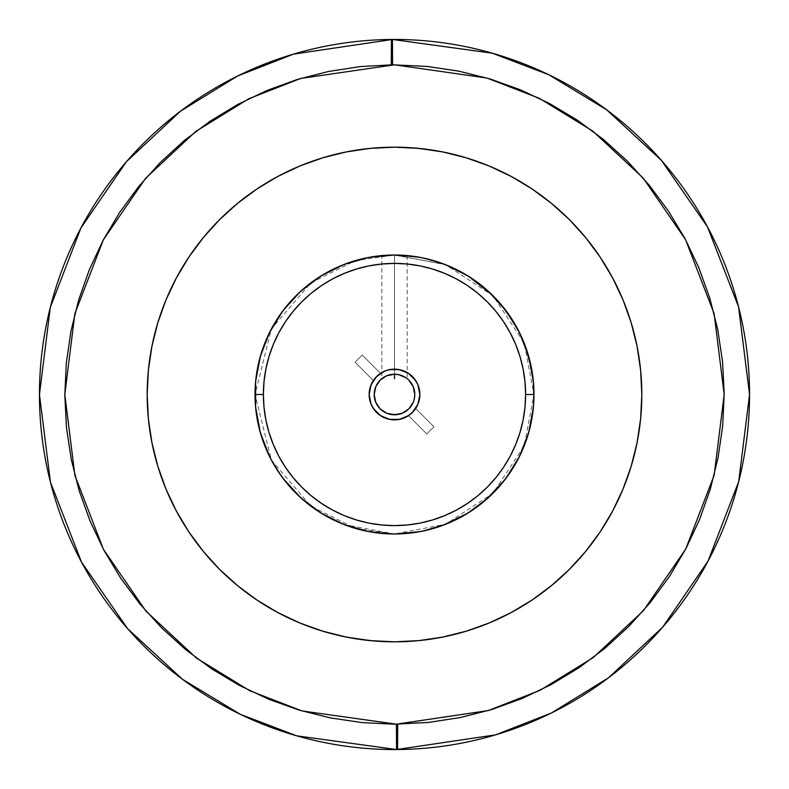 <?xml version="1.0" encoding="UTF-8"?>
<svg xmlns="http://www.w3.org/2000/svg" width="789" height="789" viewBox="0 0 789 789"><rect width="100%" height="100%" fill="white"/><g stroke="black" fill="none" stroke-linecap="round" stroke-linejoin="round"><path stroke-width="0.59" stroke-dasharray="3.94 2.96" d="M520.336 89.768L489.949 78.93L458.646 71.109L426.731 66.394L394.5 64.806L486.754 77.983L538.838 98.083L592.085 130.579L642.571 177.347L685.049 238.692L713.779 312.316L724.184 393.08L714.479 473.942L686.381 547.813L644.435 609.512L594.344 656.714L541.382 689.665L489.476 710.218L394.5 724.194L302.246 711.017L250.162 690.917L196.915 658.42L146.429 611.653L103.951 550.308L75.221 476.684L64.816 395.92L74.521 315.058L102.619 241.187L144.565 179.488L194.656 132.286L247.618 99.335L299.524 78.782L394.5 64.806L359.459 66.68L327.583 71.671L296.339 79.758L266.051 90.863L236.986 104.878L209.43 121.654L183.64 141.053L159.881 162.879L138.361 186.924L119.297 212.961L102.866 240.724L89.236 269.966L78.525 300.402L70.842 331.745L66.256 363.68L64.816 395.92L66.532 428.141L71.385 460.036L79.344 491.3L90.311 521.647L104.197 550.771L120.865 578.396L140.156 604.266L161.873 628.123L185.829 649.741L211.777 668.924L239.471 685.463L268.664 699.232L299.051 710.07L330.354 717.891L362.269 722.606L394.5 724.194L429.541 722.32L461.417 717.329L492.661 709.242L522.949 698.137L552.014 684.122L579.57 667.346L605.36 647.947L629.119 626.121L650.639 602.076L669.703 576.039L686.134 548.276L699.764 519.034L710.475 488.598L718.158 457.255L722.744 425.32L724.184 393.08L722.468 360.859L717.615 328.964L709.656 297.7L698.689 267.353L684.803 238.229L668.135 210.604L648.844 184.734L627.127 160.877L603.171 139.258L577.223 120.076L549.529 103.537M392.439 39.46L391.452 39.46A355.05 355.05 0 0 0 39.45 394.5A355.05 355.05 0 0 0 397.548 749.54L496.37 734.618L552.083 712.664L608.99 677.435L662.908 626.92L708.197 560.792L738.731 481.487L749.55 394.5A355.05 355.05 0 0 0 391.452 39.46L391.669 64.826M419.59 398.189L417.47 405.26L415.655 408.485L433.95 426.78L426.78 433.95L408.485 415.655L426.78 433.95L408.485 415.655L412.43 412.43L415.655 408.485L433.95 426.78L415.655 408.485L433.95 426.78L426.78 433.95L433.95 426.78L426.78 433.95L408.485 415.655L402.351 418.614L395.654 419.837L388.869 419.225L382.487 416.839L376.974 412.834L372.733 407.509L370.051 401.246L369.144 394.5A25.356 25.356 0 0 0 394.5 419.856A25.356 25.356 0 0 0 419.856 394.5A25.356 25.356 0 0 1 394.5 419.856A25.356 25.356 0 0 1 369.144 394.5A25.356 25.356 0 0 0 415.655 408.485A25.356 25.356 0 0 0 419.856 394.5L419.472 398.948M532.358 415.754L533.985 394.5A139.485 139.485 0 0 0 394.5 255.015A139.485 139.485 0 0 0 255.015 394.5A139.485 139.485 0 0 0 394.5 533.985A139.485 139.485 0 0 0 533.985 394.5L531.855 370.248M382.783 255.508L394.5 255.015L407.183 255.597L401.552 255.192M382.063 255.567L389.648 255.103M389.539 374.824A20.287 20.287 0 0 0 387.369 375.505L391.955 374.371L383.967 377.162A20.287 20.287 0 0 0 394.5 414.787A20.287 20.287 0 0 0 414.787 394.5M384.687 376.738A20.287 20.287 0 0 0 383.967 377.162L385.505 376.314A20.287 20.287 0 0 0 384.716 376.728M382.823 377.911L384.006 377.142L381.817 378.661L381.817 255.597L382.793 255.508M380.831 255.685L394.5 255.015L394.5 374.213L394.5 255.015L389.638 255.103M612.589 277.866A247.322 247.322 0 0 0 600.232 257.234M531.766 188.768A247.322 247.322 0 0 0 511.134 176.411M277.866 176.411A247.322 247.322 0 0 0 257.234 188.768M188.768 257.234A247.322 247.322 0 0 0 176.411 277.866M391.452 39.46L292.63 54.382L236.917 76.336L180.01 111.565L126.092 162.08L80.803 228.208L50.269 307.513L39.45 394.5L50.476 482.306L81.642 562.37L127.907 628.991L182.94 679.635L240.921 714.617L297.552 736.058L397.548 749.54A355.05 355.05 0 0 0 749.55 394.5M397.548 749.54L397.331 724.174M362.22 355.05L355.05 362.22L362.22 355.05L380.515 373.345L376.57 376.57L373.345 380.515L355.05 362.22L373.345 380.515L355.05 362.22L362.22 355.05L380.515 373.345L362.22 355.05L380.515 373.345L386.649 370.386L393.346 369.163L400.131 369.775L406.513 372.161L412.026 376.166L416.267 381.491L418.949 387.754L419.856 394.5A25.356 25.356 0 0 0 373.345 380.515L355.05 362.22L362.22 355.05M547.29 102.353L520.661 89.907M369.41 390.811L371.53 383.74L373.345 380.515A25.356 25.356 0 0 0 369.144 394.5L369.528 390.052M410.674 147.711L442.747 151.932L466.289 157.83L489.141 166.006L511.085 176.381L531.904 188.867L551.393 203.325L569.382 219.618L585.675 237.607L600.133 257.096L612.619 277.915L622.994 299.859L631.17 322.711L637.068 346.253L640.629 370.258L641.822 394.5L640.629 418.742L637.068 442.747L631.17 466.289L622.994 489.141L612.619 511.085L600.133 531.904L585.675 551.393L569.382 569.382L551.393 585.675L531.904 600.133L511.085 612.619L489.141 622.994L466.289 631.17L442.747 637.068L418.742 640.629L394.5 641.822M378.326 641.289L346.253 637.068L322.711 631.17L299.859 622.994L277.915 612.619L257.096 600.133L237.607 585.675L219.618 569.382L203.325 551.393L188.867 531.904L176.381 511.085L166.006 489.141L157.83 466.289L151.932 442.747L148.371 418.742L147.178 394.5L148.371 370.258L151.932 346.253L157.83 322.711L166.006 299.859L176.381 277.915L188.867 257.096L203.325 237.607L219.618 219.618L237.607 203.325L257.096 188.867L277.915 176.381L299.859 166.006L322.711 157.83L346.253 151.932L370.258 148.371L394.5 147.178M369.144 394.5A25.356 25.356 0 0 1 394.5 369.144A25.356 25.356 0 0 1 419.856 394.5L417.933 404.205L412.43 412.43L404.205 417.933L394.5 419.856L384.795 417.933L376.57 412.43L371.067 404.205L369.144 394.5L371.067 384.795L376.57 376.57L384.795 371.067L394.5 369.144L404.205 371.067L412.43 376.57L417.933 384.795L419.856 394.5L417.933 384.795L415.586 380.406L408.594 373.414L399.451 369.627L389.549 369.627L384.795 371.067L380.406 373.414L373.414 380.406L369.627 389.549L369.627 399.451L371.067 404.205L376.57 412.43L380.406 415.586L389.549 419.373L399.451 419.373L404.205 417.933L408.594 415.586L415.586 408.594L417.933 404.205L419.856 394.5A25.356 25.356 0 0 0 394.5 369.144A25.356 25.356 0 0 0 369.144 394.5M176.411 511.134A247.322 247.322 0 0 0 188.768 531.766M257.234 600.232A247.322 247.322 0 0 0 277.866 612.589M511.134 612.589A247.322 247.322 0 0 0 531.766 600.232M600.232 531.766A247.322 247.322 0 0 0 612.589 511.134M375.751 402.262L380.15 408.85M386.738 413.249L390.545 414.403M402.262 413.249L408.85 408.85M413.249 402.262L414.403 398.455M413.249 386.738L408.84 380.15M407.183 255.597L407.183 378.661L405.023 377.152L406.769 378.345M405.783 377.635L398.455 374.597L390.545 374.597L386.738 375.751L380.15 380.15M375.751 386.738L374.597 390.545M517.535 460.214L525.168 443.31M295.806 295.934L284.375 308.893M401.887 375.603A20.287 20.287 0 0 0 401.621 375.505L404.303 376.738A20.287 20.287 0 0 0 403.485 376.314L399.451 374.824L394.5 374.213L394.5 255.015L394.5 374.213A20.287 20.287 0 0 0 389.559 374.824M397.922 374.499L401.611 375.495A20.287 20.287 0 0 0 399.451 374.824L399.185 374.755M391.965 374.371L394.5 374.213L394.5 255.015L399.362 255.103M405.023 377.152A20.287 20.287 0 0 0 404.293 376.738M401.621 375.505L400.773 375.209M394.5 374.213L397.035 374.371M525.573 346.795L515.335 324.821M501.439 304.948L484.219 287.699M479.337 283.784L464.248 273.704M459.573 271.13L445.193 264.552L420.271 257.421M442.185 263.418L419.699 257.313M418.712 257.135L394.5 255.015L368.887 257.392M344.122 264.433L320.995 275.953M320.344 276.367L300.362 291.575L320.926 276.002M282.995 310.698L269.483 332.642M255.597 381.807L260.311 356.431L255.606 381.679M255.488 383L255.626 407.499L260.39 432.826M256.81 416.789L259.039 427.766M260.4 432.875L269.749 456.9M271.199 459.721L283.152 478.519L269.552 456.496M283.33 478.745L298.607 495.788M300.668 497.701L321.182 513.156M344.191 524.596L394.5 533.985L420.172 531.599M419.995 531.638L444.897 524.567L467.335 513.461M468.055 513.018L488.657 497.415M500.433 485.245L499.97 485.777M505.779 478.607L519.349 456.703L527.673 435.982M528.61 432.845L533.364 407.617M533.749 402.656L533.847 388.267M533.413 381.925L528.758 356.677M519.556 332.711L506.015 310.718M500.699 304.071L492.218 294.968M505.917 310.58L488.608 291.545L468.005 275.953M444.986 264.473L423.437 258.052M420.231 257.411L394.5 255.015L368.838 257.401M368.996 257.372L344.152 264.423L322.474 275.055M321.103 275.884L300.52 291.427M283.192 310.442L269.66 332.287M267.767 336.232L263.072 347.791M260.36 356.253L255.626 381.521M255.597 407.252L260.34 432.678M269.69 456.772L279.424 473.321M283.3 478.706L300.629 497.672L320.561 512.771M321.005 513.047L343.994 524.517M348.087 526.036L368.808 531.599L394.5 533.985L405.822 533.522M374.44 532.536L394.5 533.985L420.162 531.608L394.5 533.985L412.203 532.851M421.405 531.362L444.917 524.557M445.588 524.29L464.435 515.187M486.783 499.092L467.907 513.106L488.44 497.603L505.769 478.617L488.381 497.662M528.62 432.806L529.232 430.616M533.374 407.528L533.384 381.6L533.403 407.262M528.6 356.135L519.201 332.011M505.641 310.225L489.565 292.433M488.381 291.348L471.211 278.004M467.907 275.894L444.868 264.423M441.189 263.062L420.626 257.48M420.113 257.392L389.362 255.113M368.956 257.372L344.093 264.443M337.731 267.086L322.948 274.769M294.751 296.999L283.064 310.61M269.552 332.514L260.262 356.618M257.036 370.83L255.587 381.896M262.915 440.775L269.71 456.821M270.479 458.33L282.334 477.414M283.261 478.647L300.165 497.248M300.56 497.603L318.204 511.272M321.054 513.077L344.034 524.537M368.739 531.579L394.5 533.985L445.844 524.192L493.135 493.135L524.192 445.844L533.985 394.5L524.192 343.156L493.135 295.865L445.844 264.808L394.5 255.015L368.749 257.411M420.231 531.589L445.045 524.507M447.541 523.501L467.995 513.057M519.34 456.703L528.669 432.648M529.646 429.029L533.315 408.179M533.394 407.341L533.394 381.639M533.344 381.117L529.064 357.792M528.679 356.401L519.418 332.445M468.202 276.071L448.063 265.715M400.881 255.163L394.5 255.015L368.927 257.382M344.152 264.423L322.819 274.848M321.281 275.785L302.562 289.602M300.787 291.19L283.419 310.146M277.639 318.342L274.592 323.234M269.828 331.952L260.469 355.878M255.656 381.146L255.577 407.025M255.616 407.38L260.291 432.51L269.601 456.594M271.199 459.711L283.143 478.489M300.481 497.534L321.123 513.126M341.104 523.363L344.142 524.577M423.654 530.908L443.231 525.198M519.34 456.713L528.689 432.569L519.389 456.624M533.403 407.163L533.364 381.363M529.36 358.867L528.63 356.224M519.389 332.386L505.818 310.452M488.421 291.378L467.828 275.844L488.48 291.427M461.506 272.166L446.663 265.134M444.789 264.394L420.853 257.53M420.064 257.382L394.5 255.015L355.444 260.597L310.807 282.916L271.426 328.865L255.015 394.5L271.426 460.135L310.807 506.084L355.444 528.403L394.5 533.985L389.884 533.906M366.343 257.885L356.145 260.39M344.191 264.404L321.182 275.834M300.727 291.24L283.3 310.294M279.74 315.215L269.651 332.297M260.4 432.895L268.773 454.898M269.532 456.456L283.034 478.351M285.322 481.3L300.313 497.376M301.516 498.47L320.778 512.909M343.826 524.448L368.719 531.579M444.927 524.547L460.668 517.288M468.015 513.037L488.608 497.455M532.654 375.317L530.257 362.496M528.66 356.312L519.369 332.347M515.473 325.058L505.848 310.481M505.325 309.801L500.088 303.351M444.71 264.364L394.5 255.015M321.024 275.933L300.451 291.496M283.123 310.531L270.016 331.577M269.611 332.386L260.331 356.352M255.616 381.61L255.311 403.544M255.606 407.351L260.321 432.599M321.31 513.235L344.389 524.675M369.005 531.638L394.5 533.985M418.643 531.875L442.096 525.612M446.12 524.083L464.09 515.385M467.364 513.442L483.973 501.508M501.202 484.338L515.237 464.346M525.573 442.195L531.875 418.663"/><path stroke-width="1.18" d="M392.587 64.816L392.439 39.46L492.247 53.169L548.73 74.699L606.534 109.72L661.389 160.345L707.496 226.887L738.553 306.822L749.55 394.5L738.691 481.615L708.068 561.048L662.612 627.255L608.516 677.79L551.442 712.98L495.581 734.855L396.561 749.54L396.413 724.184L488.361 710.544L540.228 690.237L593.239 657.562L643.469 610.627L685.671 549.144L714.114 475.392L724.194 394.49L714.094 313.539L685.562 239.649L643.153 178.008L592.618 130.974L539.262 98.29L487.03 78.062L394.5 64.806L300.639 78.456L248.772 98.763L195.761 131.438L145.531 178.373L103.329 239.856L74.886 313.608L64.806 394.51L74.906 475.461L103.438 549.351L145.847 610.992L196.382 658.026L249.738 690.71L301.97 710.938L396.413 724.184L396.561 749.54A355.05 355.05 0 0 1 39.45 394.5A355.05 355.05 0 0 1 392.439 39.46A355.05 355.05 0 0 1 749.55 394.5L738.583 306.931L707.575 227.035L661.527 160.492L606.702 109.839L548.878 74.768L492.366 53.208L392.439 39.46L392.587 64.816L360.336 66.582L328.421 71.503L297.137 79.511L266.79 90.548L237.657 104.503L210.042 121.24L184.192 140.6L160.364 162.396L138.775 186.411L119.642 212.428L103.152 240.191L89.453 269.443L78.683 299.889L70.941 331.242L66.296 363.196L64.816 395.457L66.483 427.707L71.306 459.642L79.235 490.945L90.183 521.332L104.049 550.495L120.707 578.159L139.988 604.068L161.715 627.965L185.671 649.623L211.63 668.825L239.353 685.404L268.556 699.182L298.972 710.041L330.295 717.882L362.24 722.606L394.5 724.194L428.664 722.418L460.579 717.497L491.863 709.489L522.21 698.452L551.343 684.497L578.958 667.76L604.808 648.4L628.636 626.604L650.225 602.589L669.358 576.572L685.848 548.809L699.547 519.556L710.317 489.111L718.059 457.758L722.704 425.804L724.184 393.543L722.517 361.293L717.694 329.358L709.765 298.055L698.817 267.668L684.951 238.505L668.293 210.841L649.012 184.932L627.285 161.035L603.329 139.377L577.37 120.175L549.647 103.596L520.444 89.818L490.028 78.959L458.705 71.118L426.76 66.394L392.587 64.816M397.745 724.174L397.548 749.54M412.43 412.43L408.594 415.586L399.451 419.373L389.549 419.373L380.406 415.586L373.414 408.594L371.067 404.205L369.144 394.5L371.067 384.795L376.57 376.57L384.795 371.067L389.549 369.627L399.451 369.627L408.594 373.414L415.586 380.406L417.933 384.795L419.856 394.5A25.356 25.356 0 0 1 394.5 419.856A25.356 25.356 0 0 1 369.144 394.5A25.356 25.356 0 0 1 394.5 369.144A25.356 25.356 0 0 1 419.856 394.5L417.933 404.205L412.499 412.361M405.467 255.449L394.5 255.015L408.169 255.685L421.711 257.697L434.986 261.021L447.876 265.637L460.253 271.485L471.99 278.527L482.986 286.673L493.135 295.865L502.327 306.014L510.473 317.01L517.515 328.747L523.363 341.124L527.979 354.014L531.303 367.289L533.315 380.831L533.985 394.5A139.485 139.485 0 0 1 394.5 533.985A139.485 139.485 0 0 1 255.015 394.5L263.388 394.5A131.112 131.112 0 0 1 394.5 263.388A131.112 131.112 0 0 1 525.612 394.5L533.985 394.5A139.485 139.485 0 0 0 394.5 255.015A139.485 139.485 0 0 0 255.015 394.5A139.485 139.485 0 0 1 394.5 255.015A139.485 139.485 0 0 1 533.985 394.5L533.315 408.169L531.303 421.711L527.979 434.986L523.363 447.876L517.515 460.253L510.473 471.99L502.327 482.986L493.135 493.135L482.986 502.327L471.99 510.473L460.253 517.515L447.876 523.363L434.986 527.979L421.711 531.303L408.169 533.315L394.5 533.985L380.831 533.315L367.289 531.303L354.014 527.979L341.124 523.363L328.747 517.515L317.01 510.473L306.014 502.327L295.865 493.135L286.673 482.986L278.527 471.99L271.485 460.253L265.637 447.876L261.021 434.986L257.697 421.711L255.685 408.169L255.015 394.5L255.685 380.831L257.697 367.289L261.021 354.014L265.637 341.124L271.485 328.747L278.527 317.01L286.673 306.014L295.865 295.865L306.014 286.673L317.01 278.527L328.747 271.485L341.124 265.637L354.014 261.021L367.289 257.697L380.831 255.685M389.648 255.103L382.793 255.508M382.063 255.567L389.638 255.103M406.217 255.508L406.937 255.567M406.207 255.508L394.638 255.015M399.362 255.103L401.552 255.192M414.787 394.5L414.403 398.455L414.787 394.5A20.287 20.287 0 0 1 394.5 414.787A20.287 20.287 0 0 1 374.213 394.5L375.751 402.262L374.213 394.5A20.287 20.287 0 0 1 394.5 374.213A20.287 20.287 0 0 1 414.787 394.5L413.249 386.738L414.787 394.5A20.287 20.287 0 0 0 414.403 390.545M386.995 375.653L391.955 374.371M383.819 377.25L385.604 376.264M387.369 375.505A20.287 20.287 0 0 0 385.525 376.304L384.687 376.738A20.287 20.287 0 0 1 384.716 376.728M176.411 277.866A247.322 247.322 0 0 0 147.178 394.5A247.322 247.322 0 0 1 394.5 147.178A247.322 247.322 0 0 1 641.822 394.5A247.322 247.322 0 0 0 612.589 277.866M600.232 257.234A247.322 247.322 0 0 0 531.766 188.768M511.134 176.411A247.322 247.322 0 0 0 277.866 176.411M257.234 188.768A247.322 247.322 0 0 0 188.768 257.234M749.55 394.5A355.05 355.05 0 0 1 396.561 749.54L296.753 735.831L240.27 714.301L182.466 679.28L127.611 628.655L81.504 562.113L50.447 482.178L39.45 394.5L50.309 307.385L80.932 227.952L126.388 161.745L180.484 111.21L237.558 76.02L293.419 54.145L392.439 39.46M391.255 64.826L391.452 39.46M549.933 103.754L547.29 102.353M395.161 64.806L394.5 64.806M139.702 603.723L140.156 604.266M393.839 724.194L394.5 724.194M612.589 511.134A247.322 247.322 0 0 0 641.822 394.5A247.322 247.322 0 0 1 394.5 641.822A247.322 247.322 0 0 1 147.178 394.5L148.371 418.742L151.932 442.747L157.83 466.289L166.006 489.141L176.381 511.085L188.867 531.904L203.325 551.393L219.618 569.382L237.607 585.675L257.096 600.133L277.915 612.619L299.859 622.994L322.711 631.17L346.253 637.068L370.258 640.629L394.5 641.822L378.326 641.289M394.5 641.822L418.742 640.629L442.747 637.068L466.289 631.17L489.141 622.994L511.085 612.619L531.904 600.133L551.393 585.675L569.382 569.382L585.675 551.393L600.133 531.904L612.619 511.085L622.994 489.141L631.17 466.289L637.068 442.747L640.629 418.742L641.822 394.5L640.629 370.258L637.068 346.253L631.17 322.711L622.994 299.859L612.619 277.915L600.133 257.096L585.675 237.607L569.382 219.618L551.393 203.325L531.904 188.867L511.085 176.381L489.141 166.006L466.289 157.83L442.747 151.932L418.742 148.371L394.5 147.178L410.674 147.711M394.5 147.178L370.258 148.371L346.253 151.932L322.711 157.83L299.859 166.006L277.915 176.381L257.096 188.867L237.607 203.325L219.618 219.618L203.325 237.607L188.867 257.096L176.381 277.915L166.006 299.859L157.83 322.711L151.932 346.253L148.371 370.258L147.178 394.5A247.322 247.322 0 0 0 176.411 511.134M188.768 531.766A247.322 247.322 0 0 0 257.234 600.232M277.866 612.589A247.322 247.322 0 0 0 511.134 612.589M531.766 600.232A247.322 247.322 0 0 0 600.232 531.766M380.15 408.85L386.738 413.249L380.15 408.85L375.751 402.262M390.545 414.403L398.455 414.403L402.262 413.249L394.5 414.787L386.738 413.249M408.85 408.85L413.249 402.262L408.85 408.85L402.262 413.249M406.177 377.911L407.183 378.661A20.287 20.287 0 0 0 405.023 377.152L405.201 377.26M380.15 380.15L375.751 386.738L380.15 380.15L386.738 375.751L394.5 374.213L399.451 374.824L404.303 376.738A20.287 20.287 0 0 0 404.293 376.728L403.485 376.314A20.287 20.287 0 0 0 401.887 375.603M374.597 390.545L374.213 394.5L375.751 386.738M414.393 390.535A20.287 20.287 0 0 0 407.183 378.661L407.183 378.661M402.074 375.672L401.621 375.505A20.287 20.287 0 0 0 401.611 375.495L399.451 374.824A20.287 20.287 0 0 0 398.465 374.607M399.451 374.824L394.5 374.213L398.455 374.597A20.287 20.287 0 0 0 394.5 374.213L394.559 374.213M394.5 378.661L394.5 374.213L389.559 374.824A20.287 20.287 0 0 0 389.539 374.824M383.967 377.162L384.499 376.846M405.023 377.152L402.538 375.87M389.559 374.824L386.935 375.672M386.462 375.87L383.987 377.142M414.403 398.455L413.249 402.262M398.455 374.597L405.773 377.635M408.85 380.15L413.249 386.738M255.015 394.5A139.485 139.485 0 0 0 394.5 533.985A139.485 139.485 0 0 0 533.985 394.5L525.612 394.5A131.112 131.112 0 0 1 394.5 525.612A131.112 131.112 0 0 1 263.388 394.5L255.015 394.5M263.388 394.5L264.019 407.351L265.903 420.083L269.029 432.559L273.369 444.68L278.862 456.308L285.48 467.344L293.143 477.68L301.792 487.207L311.32 495.857L321.656 503.52L332.692 510.138L344.32 515.631L356.441 519.971L368.917 523.097L381.649 524.981L394.5 525.612L407.351 524.981L420.083 523.097L432.559 519.971L444.68 515.631L456.308 510.138L467.344 503.52L477.68 495.857L487.207 487.207L495.857 477.68L503.52 467.344L510.138 456.308L515.631 444.68L519.971 432.559L523.097 420.083L524.981 407.351L525.612 394.5L524.981 381.649L523.097 368.917L519.971 356.441L515.631 344.32L510.138 332.692L503.52 321.656L495.857 311.32L487.207 301.792L477.68 293.143L467.344 285.48L456.308 278.862L444.68 273.369L432.559 269.029L420.083 265.903L407.351 264.019L394.5 263.388L381.649 264.019L368.917 265.903L356.441 269.029L344.32 273.369L332.692 278.862L321.656 285.48L311.32 293.143L301.792 301.792L293.143 311.32L285.48 321.656L278.862 332.692L273.369 344.32L269.029 356.441L265.903 368.917L264.019 381.649L263.388 394.5M531.855 370.248L525.573 346.795M515.335 324.821L501.439 304.948M484.219 287.699L479.337 283.784M464.248 273.704L459.573 271.13M448.063 265.715L442.185 263.418M419.699 257.313L418.712 257.135M368.887 257.392L344.122 264.433M320.995 275.953L320.344 276.367M294.751 296.999L300.353 291.585L282.995 310.698M269.483 332.642L260.301 356.45L269.651 332.297M255.606 381.679L255.488 383M255.587 381.896L255.626 407.528L256.81 416.789M259.039 427.766L260.4 432.875M269.749 456.9L271.199 459.721M321.005 513.047L300.629 497.672L283.33 478.745M298.607 495.788L300.668 497.701M321.182 513.156L344.191 524.596M394.5 533.985L419.995 531.638M443.231 525.198L468.055 513.018M488.657 497.415L500.433 485.245M519.389 456.624L505.887 478.45L519.349 456.693L528.62 432.806M527.673 435.982L528.61 432.845M533.364 407.617L533.749 402.656M533.847 388.267L533.413 381.925M528.758 356.677L519.556 332.711M506.015 310.718L500.699 304.071M492.218 294.968L468.202 276.071M468.005 275.953L444.986 264.473M423.437 258.052L420.231 257.411M368.838 257.401L344.152 264.423L321.024 275.933M322.474 275.055L321.103 275.884M300.52 291.427L283.192 310.442M269.66 332.287L267.767 336.232M263.072 347.791L260.36 356.253M255.626 381.521L255.597 407.252M260.34 432.678L269.69 456.772M279.424 473.321L283.3 478.706M343.994 524.517L348.087 526.036M344.142 524.577L368.818 531.599L374.44 532.536M420.172 531.599L421.405 531.362M444.917 524.557L445.588 524.29M464.435 515.187L467.335 513.461M486.783 499.092L505.779 478.607M529.232 430.616L533.374 407.528M532.654 375.317L533.384 381.57L528.6 356.135M519.201 332.011L505.641 310.225M489.565 292.433L488.381 291.348M471.211 278.004L467.907 275.894M444.868 264.423L441.189 263.062M420.626 257.48L420.113 257.392M389.362 255.113L368.956 257.372M344.093 264.443L337.731 267.086M322.948 274.769L320.926 276.002M283.064 310.61L269.552 332.514M260.262 356.618L257.036 370.83M260.39 432.826L262.915 440.775M269.71 456.821L270.479 458.33M282.334 477.414L283.261 478.647M318.204 511.272L321.054 513.077M344.034 524.537L368.739 531.579M405.822 533.522L420.231 531.589M445.045 524.507L447.541 523.501M467.995 513.057L488.381 497.662M519.34 456.713L505.769 478.617L519.34 456.703M528.669 432.648L529.646 429.029M533.315 408.179L533.394 407.341M533.394 381.639L533.344 381.117M529.064 357.792L528.679 356.401M519.418 332.445L505.917 310.58M420.271 257.421L400.881 255.163M368.749 257.411L344.152 264.423M322.819 274.848L321.281 275.785M302.562 289.602L300.787 291.19M283.419 310.146L277.639 318.342M274.592 323.234L269.828 331.952M260.469 355.878L255.656 381.146M255.577 407.025L260.4 432.895M269.601 456.594L271.199 459.711M283.143 478.489L300.481 497.534M321.123 513.126L341.104 523.363M444.927 524.547L423.654 530.908M533.403 407.262L528.689 432.559L533.403 407.163M533.364 381.363L529.36 358.867M528.63 356.224L519.389 332.386M505.818 310.452L488.421 291.378M444.71 264.364L467.828 275.844L461.506 272.166M446.663 265.134L444.789 264.394M420.853 257.53L420.064 257.382M368.927 257.382L366.343 257.885M356.145 260.39L344.191 264.404M321.182 275.834L300.727 291.24M283.3 310.294L279.74 315.215M255.597 381.807L255.616 407.38M268.773 454.898L269.532 456.456M283.034 478.351L285.322 481.3M300.313 497.376L301.516 498.47M320.778 512.909L343.826 524.448M368.719 531.579L389.884 533.906M460.668 517.288L468.015 513.037M488.608 497.455L499.97 485.777M530.257 362.496L528.66 356.312M519.369 332.347L515.473 325.058M505.848 310.481L505.325 309.801M500.088 303.351L488.48 291.427M394.5 255.015L368.996 257.372M300.451 291.496L295.855 295.885M284.375 308.893L283.123 310.531M270.016 331.577L269.611 332.386M260.331 356.352L255.616 381.61M255.311 403.544L255.606 407.351M260.321 432.599L269.552 456.496M320.561 512.771L321.31 513.235M344.389 524.675L369.005 531.638M412.203 532.851L418.643 531.875M442.096 525.612L446.12 524.083M464.09 515.385L467.364 513.442M483.973 501.508L501.202 484.338M515.237 464.346L517.495 460.293M525.168 443.31L525.573 442.195M531.875 418.663L532.358 415.754"/></g></svg>
